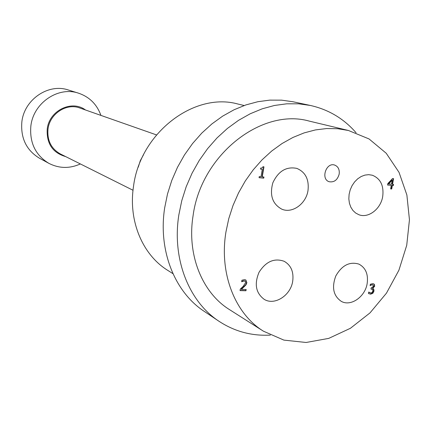 <?xml version="1.0" encoding="UTF-8"?>
<svg xmlns="http://www.w3.org/2000/svg" width="431" height="431" viewBox="0 0 431 431"><rect width="100%" height="100%" fill="white"/><g stroke="black" fill="none" stroke-linecap="round" stroke-linejoin="round"><path stroke-width="0.65" d="M263.756 178.148L259.063 177.696L259.257 176.559L261.008 176.732L262.28 169.281L260.529 169.103L260.707 168.085L262.22 167.907L262.964 166.738L263.961 166.84L262.247 176.85L263.95 177.017L263.756 178.148L263.465 178.046L263.648 176.99M262.247 176.85L261.956 176.748L263.653 166.808M260.545 169.033L262.28 169.281M259.074 177.62L263.465 178.046M245.95 290.753L240.04 290.602L240.288 289.066L243.03 286.534L245.546 282.736L245.293 281.368L244.194 280.893L241.672 281.761L241.92 280.215L244.49 279.644L245.848 279.978L246.866 282.698L246.015 284.843L241.446 289.379L246.155 289.503L245.95 290.753L245.853 289.497M241.446 289.379L241.171 289.217L245.74 284.681L246.586 282.542L245.702 279.902M244.436 286.653L244.161 286.491M246.015 284.843L245.74 284.681M242.777 281.195L243.914 280.737L244.813 281.017M241.726 281.438L242.497 281.034M240.062 290.446L245.675 290.591M371.091 285.123L370.094 285.656L370.353 284.228L372.648 283.673L373.731 283.894L374.302 284.298L374.711 286.184L372.767 288.387L373.752 289.174L374 291.044L372.858 293.29L370.633 294.168L368.462 293.489L368.715 292.056L370.773 292.999L372.142 292.471L372.885 290.914L372.643 289.443L370.978 289.034L371.177 287.919L373.553 286.286L373.014 284.977L370.768 284.972L372.842 284.913M370.999 288.894L372.158 289.153M369.631 292.676L368.704 292.121M368.747 293.662L370.315 294.012L372.535 293.139L373.677 290.893L373.435 289.023L372.912 288.544M373.752 289.174L373.435 289.023M372.75 288.484L372.443 288.237L374.388 286.033L373.979 284.153L373.569 283.824M372.767 288.387L372.443 288.237M374.302 284.298L373.979 284.153M370.159 285.3L370.768 284.972M392.194 180.196L391.86 180.099L388.309 183.892L391.467 184.242L392.194 180.196L388.643 183.994M393.341 185.54L392.345 185.454L391.709 189.004L390.626 188.913L391.267 185.357L387.561 185.034L387.819 183.574L392.533 178.563L393.568 178.66L392.544 184.339L393.541 184.425L393.341 185.54L393.007 185.438L393.196 184.393M392.544 184.339L392.21 184.236L393.217 178.628M387.571 184.964L391.267 185.357M390.642 188.837L391.37 188.902L392.011 185.352L393.007 185.438M391.709 189.004L391.37 188.902M392.345 185.454L392.011 185.352M225.946 231.953C219.04 273.658 235.089 313.714 263.416 331.18L283.873 340.107L306.107 342.478L328.74 338.383L350.441 328.266L370.024 312.874L386.467 293.145L398.917 270.205L406.724 245.304L409.45 219.767L406.875 194.99L399.036 172.368L386.23 153.264L369.049 138.944L348.404 130.469L337.715 128.729L326.66 128.54L315.395 129.93L304.097 132.91L292.935 137.457L282.084 143.512L271.729 151.012L262.043 159.847L253.186 169.879L245.304 180.955L238.537 192.905L232.999 205.528L228.78 218.614L225.946 231.953M339.181 174.086C337.511 179.969 334.197 182.518 329.241 181.737C320.502 179.339 326.089 162.045 334.639 165.068C338.168 166.495 339.682 169.502 339.181 174.086M308.003 190.486C306.102 203.825 292.283 213.808 281.82 209.175C272.446 204.041 269.456 195.248 272.839 182.809C278.313 171.118 286.303 166.312 296.814 168.386C305.482 172.082 309.21 179.447 308.003 190.486M292.714 281.157C290.753 295.44 274.585 305.891 264.187 299.329C255.815 293.037 254.112 284.002 259.074 272.22C265.949 261.477 274.305 257.83 284.148 261.283C291.022 265.243 293.877 271.869 292.714 281.157M367.169 283.501C365.176 296.754 350.942 306.775 341.39 301.42C333.384 295.962 331.525 287.472 335.814 275.948C341.928 265.302 349.616 261.353 358.883 264.106C365.639 267.71 368.403 274.175 367.169 283.501M382.712 196.498C380.778 208.992 368.397 218.555 358.861 214.719L355.629 213.006L352.892 210.43L350.786 207.101L349.406 203.19L348.835 198.874L349.105 194.37L350.193 189.899L352.057 185.68L354.6 181.925L357.698 178.817L361.194 176.505L364.917 175.099L368.688 174.668L372.314 175.223C380.53 178.574 383.999 185.664 382.712 196.498M100.919 115.395C96.91 104.334 89.459 96.932 78.561 93.188C58.228 86.071 33.257 102.966 30.849 126.138C29.507 142.817 35.509 155.219 48.859 163.338C59.128 168.559 69.628 168.758 80.365 163.942M65.722 156.62C52.684 152.838 46.516 143.695 47.216 129.187C49.026 110.659 71.724 99.523 85.473 109.975M156.464 134.898L79.837 107.998C66.449 102.783 49.608 113.865 47.986 129.262C47.081 140.506 51.214 148.738 60.378 153.953L133.023 190.26M78.561 93.188L68.394 90.014C48.509 83.054 24.158 99.459 21.846 122C20.564 138.227 26.447 150.311 39.496 158.247L48.859 163.338M143.518 154.745L140.296 160.693L138.265 167.153M244.167 105.525L237.971 104.043C194.306 91.711 139.994 132.915 133.486 186.585C128.222 221.055 142.639 254.829 167.584 270.264L172.96 273.68M356.092 132.764C343.857 118.676 328.627 109.571 310.395 105.46L298.71 103.823L286.674 103.817L274.455 105.476L262.237 108.806L250.201 113.779L238.532 120.341L227.428 128.422L217.062 137.898L207.607 148.641L199.219 160.483L192.043 173.24L186.197 186.715L181.769 200.684L178.838 214.924C171.84 259.036 188.934 301.652 219.002 321.284C234.642 331.514 251.779 336.121 270.415 335.102M348.404 130.469L309.307 121.116C261.768 107.513 201.002 154.848 193.061 215.818C186.758 254.958 202.29 292.821 229.486 309.609L263.416 331.18M310.395 105.46L293.037 101.764L281.583 100.148L269.795 100.121L257.84 101.716L245.891 104.922L234.13 109.733L222.741 116.084L211.907 123.907L201.805 133.087L192.598 143.496L184.436 154.977L177.464 167.347L171.791 180.417L167.508 193.972L164.685 207.796C157.972 250.626 174.781 292.126 204.272 311.392L219.002 321.284M246.866 282.698L246.586 282.542M244.194 280.893L243.914 280.737M372.346 284.837L372.028 284.692M371.452 289.05L371.129 288.899M370.633 294.168L370.315 294.012M372.858 293.29L372.535 293.139M374 291.044L373.677 290.893M374.711 286.184L374.388 286.033M244.959 281.087L244.679 280.931M373.014 284.977L372.691 284.826M372.33 289.217L372.007 289.066M369.787 292.757L369.469 292.606"/></g></svg>
